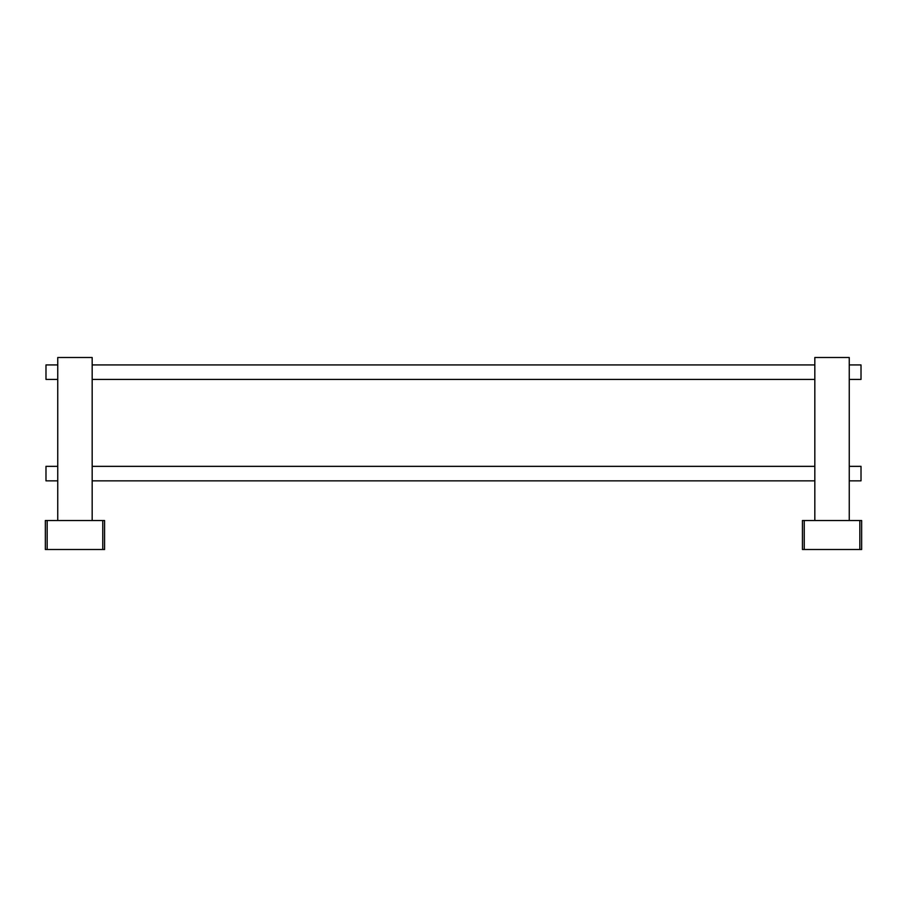 <?xml version="1.0" encoding="UTF-8"?>
<svg xmlns="http://www.w3.org/2000/svg" width="907" height="907" viewBox="0 0 907 907"><rect width="100%" height="100%" fill="white"/><g stroke="black" fill="none" stroke-linecap="round" stroke-linejoin="round"><path stroke-width="1.36" d="M861.65 520.516L861.65 549.495L859.836 549.495L859.836 520.516L861.65 520.516M804.237 520.516L804.237 549.495L802.423 549.495L802.423 520.516L859.836 520.516M804.237 549.495L859.836 549.495M849.247 480.846L861.015 480.846L861.015 466.357L849.247 466.357M57.753 480.846L45.985 480.846L45.985 466.357L57.753 466.357M92.174 466.357L814.826 466.357M92.174 480.846L814.826 480.846M104.577 520.516L104.577 549.495L102.763 549.495L102.763 520.516L104.577 520.516M45.35 520.516L45.35 549.495L45.35 520.516L102.763 520.516M47.164 520.516L47.164 549.495L102.763 549.495M47.164 549.495L45.35 549.495M849.247 520.516L849.247 357.505L814.826 357.505L814.826 520.516M849.247 379.421L861.015 379.421L861.015 364.931L849.247 364.931M57.753 379.421L45.985 379.421L45.985 364.931L57.753 364.931M92.174 364.931L814.826 364.931M92.174 379.421L814.826 379.421M92.174 520.516L92.174 357.505L57.753 357.505L57.753 520.516"/></g></svg>
